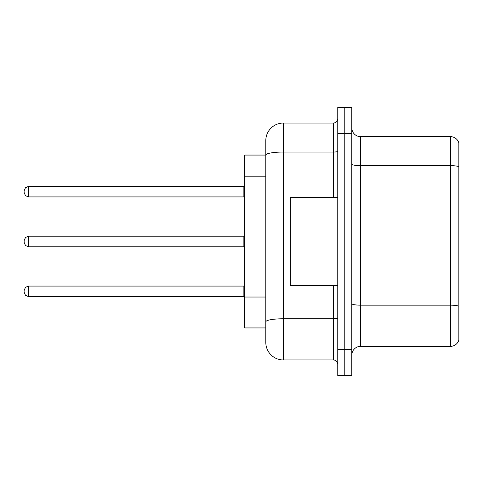 <?xml version="1.0" encoding="UTF-8"?>
<svg xmlns="http://www.w3.org/2000/svg" width="483" height="483" viewBox="0 0 483 483"><rect width="100%" height="100%" fill="white"/><g stroke="black" fill="none" stroke-linecap="round" stroke-linejoin="round"><path stroke-width="0.72" d="M265.807 155.067L244.748 155.067L244.748 327.933L265.807 327.933L265.807 342.411L265.807 301.863M351.799 355.132A8.772 8.772 0 0 1 360.572 346.359L450.428 346.359L450.428 136.641L360.572 136.641A8.772 8.772 0 0 1 351.799 127.868A8.772 8.772 0 0 0 360.572 136.641L360.572 346.359M344.777 349.426L344.777 375.756L351.799 375.756L351.799 349.426L344.777 349.426L344.777 375.756L337.756 375.756L337.756 349.426L344.777 349.426L344.777 133.574L344.777 349.426M337.756 349.426L337.756 107.244L344.777 107.244L344.777 133.574L344.777 107.244L351.799 107.244L351.799 349.426M458.85 142.962A8.772 8.772 0 0 0 450.428 136.641A8.772 8.772 0 0 1 458.85 142.962L458.85 340.038A8.772 8.772 0 0 1 450.428 346.359M458.85 166.864L458.85 306.264A8.772 1.521 180 0 0 450.428 305.165L360.572 305.165A8.772 1.521 0 0 1 351.799 303.638M265.807 171.996L265.807 140.589A17.551 17.551 0 0 1 283.358 123.038L283.358 359.962L333.373 359.962L333.373 285.375M283.358 123.038L333.373 123.038A4.389 4.389 0 0 0 337.756 118.655M337.756 318.001A4.389 0.761 0 0 1 333.373 318.768L283.358 318.768A17.551 3.049 180 0 0 265.807 321.811L265.807 155.091A17.551 3.049 180 0 1 283.358 152.042L333.373 152.042L333.373 123.038M265.807 140.589L265.807 150.243M337.756 364.345A4.389 4.389 0 0 0 333.373 359.962M283.358 359.962A17.551 17.551 0 0 1 265.807 342.411M24.15 291.34L24.15 290.464L24.15 291.34M24.15 241.5L24.15 242.375L24.15 241.5M24.15 191.66L24.15 192.536L24.15 191.66M337.756 197.625L290.374 197.625L290.374 285.375L337.756 285.375M265.807 176.82L244.748 176.82M265.807 297.033L244.748 297.033M458.85 166.744A8.772 1.521 180 0 0 450.428 165.645L360.572 165.645A8.772 1.521 0 0 1 351.799 164.123M351.799 133.574L337.756 133.574M333.373 197.625L333.373 152.042A4.389 0.761 0 0 0 337.756 151.282M24.15 290.464L25.46 287.337L28.539 286.075L28.539 296.604L243.867 296.604L243.867 286.075L244.748 285.199M243.867 236.235L28.539 236.235L28.539 246.765L243.867 246.765L243.867 236.235L244.748 235.36M243.867 186.396L28.539 186.396L28.539 196.925L243.867 196.925L243.867 186.396L244.748 185.514M243.867 296.604L244.748 297.486M28.539 286.075L243.867 286.075M28.539 296.604L25.46 295.342L24.15 292.215M28.539 246.765L25.46 245.503L24.15 242.375M28.539 236.235L25.46 237.497L24.15 240.625M243.867 246.765L244.748 247.64M28.539 196.925L25.46 195.663L24.15 192.536M28.539 186.396L25.46 187.658L24.15 190.785M243.867 196.925L244.748 197.801"/></g></svg>
